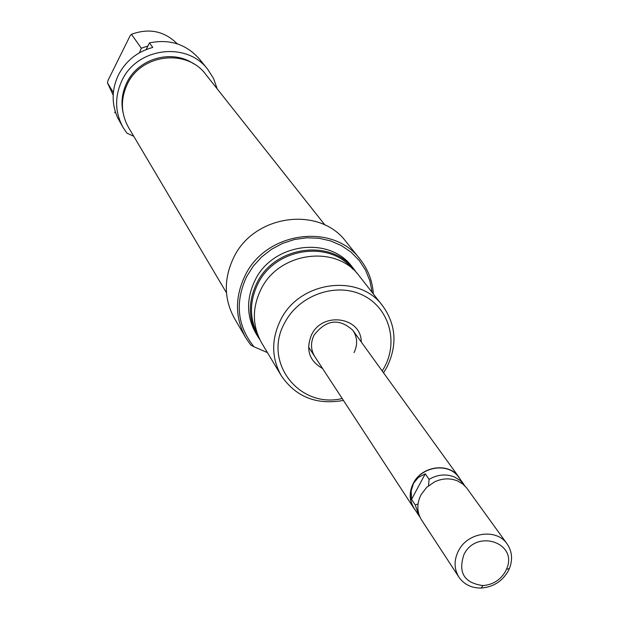 <?xml version="1.0" encoding="UTF-8"?>
<svg xmlns="http://www.w3.org/2000/svg" width="619" height="619" viewBox="0 0 619 619"><rect width="100%" height="100%" fill="white"/><g stroke="black" fill="none" stroke-linecap="round" stroke-linejoin="round"><path stroke-width="0.93" d="M226.461 292.772L128.59 127.56C120.829 113.633 120.388 99.202 127.259 84.269C140.923 54.085 186.714 48.406 205.663 74.28L324.983 225.061M123.026 112.503C120.891 102.313 122.136 92.409 126.779 82.807C138.161 58.333 172.252 48.785 193.762 63.896M133.75 136.273L126.957 133.178L123.243 127.754C114.894 112.542 114.461 96.812 121.935 80.555C136.869 47.555 186.837 41.218 207.736 69.336L213.586 78.551L217.207 88.857M123.243 127.754L117.703 117.881C111.428 103.713 111.668 89.415 118.415 74.976C125.835 60.832 137.286 51.648 152.769 47.439L149.442 42.889C169.691 38.773 186.42 44.22 199.628 59.238L207.736 69.336M177.344 43.879C164.414 31.051 149.117 27.855 131.468 34.293L141.31 48.22L147.887 46.015M146.123 49.566L149.442 42.889M139.476 52.754L141.31 48.22M131.468 34.293L130.083 35.84L108.108 80.191L107.427 82.784L113.184 95.133M113.362 92.633L107.427 82.784M114.701 112.735L115.273 111.59M415.535 510.427L413.863 508.214C409.136 500.423 408.966 492.097 413.353 483.23C421.903 465.798 448.984 462.207 458.857 477.11L460.412 479.578M507.085 543.892L466.548 487.795L462.842 484.089L457.511 480.924C450.114 477.953 442.5 478.247 434.677 481.806L426.723 487.308L421.052 494.728C416.61 503.688 416.773 512.099 421.547 519.968L458.934 577.179C453.936 568.946 453.804 560.11 458.54 550.678C467.763 532.108 496.662 528.139 507.085 543.892C512.122 551.312 512.896 559.537 509.398 568.559L508.037 571.383C501.901 581.589 492.964 587.137 481.211 588.042C471.531 588.135 464.103 584.514 458.934 577.179M464.954 485.985L460.428 480.669L454.478 476.978C446.036 473.674 437.579 474.471 429.099 479.369L428.495 485.737M464.01 554.369C457.859 572.583 464.157 582.974 482.921 585.566C492.732 584.808 500.206 580.173 505.328 571.646L506.466 569.287C518.66 543.312 476.862 528.402 464.01 554.369M463.948 484.476L458.71 477.218C448.907 462.416 422.003 465.975 413.507 483.3L418.328 477.481L425.268 473.814L429.099 479.369M418.042 503.905L415.303 505.058L418.916 515.604L419.891 516.966M415.303 505.058L411.558 499.363L425.268 473.814M411.558 499.363L411.194 490.797L413.507 483.3C409.151 492.105 409.321 500.376 414.018 508.114L418.916 515.604M322.592 368.522C309.221 360.931 305.546 349.689 311.55 334.809C322.514 311.21 361.372 316.943 361.248 341.959M354.022 352.637C357.844 344.682 357.449 337.239 352.822 330.291C339.166 317.957 326.252 319.551 314.088 335.065C310.444 342.647 310.676 349.82 314.792 356.583M359.956 259.059L345.905 241.549C319.303 205.593 253.767 214.669 233.649 257.659C223.591 278.821 223.885 299.109 234.539 318.537L245.859 337.943C234.98 318.104 234.709 297.36 245.031 275.71C265.69 231.715 332.798 222.337 359.956 259.059C368.026 269.226 372.491 280.864 373.365 293.979M372.112 292.385L369.914 280.941L365.574 270.194L359.244 260.506L351.112 252.212L341.448 245.596L330.569 240.884L318.839 238.245L306.66 237.789L294.435 239.522L282.581 243.399L271.517 249.287L261.613 256.986L253.21 266.232L246.594 276.708C234.787 302.521 237.247 325.873 253.976 346.772L250.703 345L245.859 337.943M352.66 269.01C329.432 239.576 274.805 247.995 257.806 284.02C249.449 301.36 249.372 318.143 257.566 334.368M259.818 339.583L257.752 336.419C248.25 319.512 247.925 301.793 256.777 283.254C274.372 245.859 331.567 238.145 354.316 269.66L356.722 272.979M382.225 371.005L384.585 366.935C398.899 340.357 388.291 306.397 361.434 294.559C334.794 282.31 298.52 295.658 284.624 322.963C262.533 361.937 299.263 409.058 342.191 398.52M343.429 400.408C316.58 405.205 295.882 396.988 281.328 375.772C271.439 358.169 271.153 339.669 280.469 320.278C299.008 281.165 358.919 272.925 382.596 305.763C396.106 324.642 397.56 345.093 386.952 367.129L383.54 372.831M382.596 305.763L359.167 275.857C336.264 244.11 278.596 251.918 260.847 289.607C251.918 308.293 252.235 326.151 261.798 343.174L281.328 375.772M354.316 269.66L352.157 266.905C329.486 235.491 272.492 243.174 254.974 280.43C246.161 298.907 246.486 316.572 255.949 333.417L257.752 336.419M253.976 346.772L267.462 352.629M308.525 346.996L413.863 508.214M482.921 585.566L481.211 588.042M506.466 569.287L509.398 568.559M352.822 330.291L458.857 477.11"/></g></svg>
